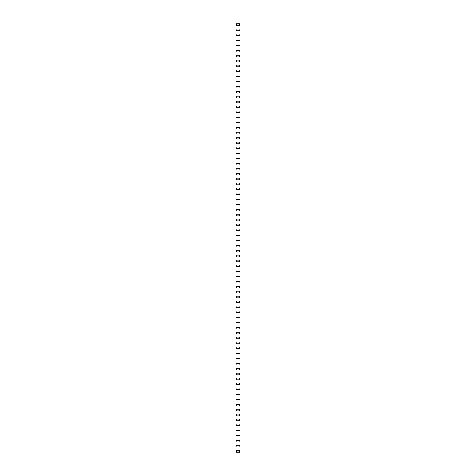 <?xml version="1.0" encoding="UTF-8"?>
<svg xmlns="http://www.w3.org/2000/svg" width="476" height="476" viewBox="0 0 476 476"><rect width="100%" height="100%" fill="white"/><g stroke="black" fill="none" stroke-linecap="round" stroke-linejoin="round"><path stroke-width="0.71" d="M236.364 450.915A0.482 0.482 0 0 1 236.846 450.439A0.482 0.482 0 0 1 237.328 450.915A0.482 0.482 0 0 1 236.846 451.397A0.482 0.482 0 0 1 236.364 450.915M236.364 445.786A0.482 0.482 0 0 1 236.846 445.304A0.482 0.482 0 0 1 237.328 445.786A0.482 0.482 0 0 1 236.846 446.268A0.482 0.482 0 0 1 236.364 445.786M236.364 440.657A0.482 0.482 0 0 1 236.846 440.175A0.482 0.482 0 0 1 237.328 440.657A0.482 0.482 0 0 1 236.846 441.139A0.482 0.482 0 0 1 236.364 440.657M236.364 435.528A0.482 0.482 0 0 1 236.846 435.046A0.482 0.482 0 0 1 237.328 435.528A0.482 0.482 0 0 1 236.846 436.004A0.482 0.482 0 0 1 236.364 435.528M236.364 430.393A0.482 0.482 0 0 1 236.846 429.911A0.482 0.482 0 0 1 237.328 430.393A0.482 0.482 0 0 1 236.846 430.875A0.482 0.482 0 0 1 236.364 430.393M236.364 425.264A0.482 0.482 0 0 1 236.846 424.782A0.482 0.482 0 0 1 237.328 425.264A0.482 0.482 0 0 1 236.846 425.746A0.482 0.482 0 0 1 236.364 425.264M236.364 420.135A0.482 0.482 0 0 1 236.846 419.653A0.482 0.482 0 0 1 237.328 420.135A0.482 0.482 0 0 1 236.846 420.617A0.482 0.482 0 0 1 236.364 420.135M236.364 415.007A0.482 0.482 0 0 1 236.846 414.525A0.482 0.482 0 0 1 237.328 415.007A0.482 0.482 0 0 1 236.846 415.483A0.482 0.482 0 0 1 236.364 415.007M236.364 409.872A0.482 0.482 0 0 1 236.846 409.39A0.482 0.482 0 0 1 237.328 409.872A0.482 0.482 0 0 1 236.846 410.354A0.482 0.482 0 0 1 236.364 409.872M236.364 404.743A0.482 0.482 0 0 1 236.846 404.261A0.482 0.482 0 0 1 237.328 404.743A0.482 0.482 0 0 1 236.846 405.225A0.482 0.482 0 0 1 236.364 404.743M236.364 399.614A0.482 0.482 0 0 1 236.846 399.132A0.482 0.482 0 0 1 237.328 399.614A0.482 0.482 0 0 1 236.846 400.096A0.482 0.482 0 0 1 236.364 399.614M236.364 394.479A0.482 0.482 0 0 1 236.846 394.003A0.482 0.482 0 0 1 237.328 394.479A0.482 0.482 0 0 1 236.846 394.961A0.482 0.482 0 0 1 236.364 394.479M236.364 389.35A0.482 0.482 0 0 1 236.846 388.868A0.482 0.482 0 0 1 237.328 389.35A0.482 0.482 0 0 1 236.846 389.832A0.482 0.482 0 0 1 236.364 389.35M236.364 384.221A0.482 0.482 0 0 1 236.846 383.739A0.482 0.482 0 0 1 237.328 384.221A0.482 0.482 0 0 1 236.846 384.703A0.482 0.482 0 0 1 236.364 384.221M236.364 379.092A0.482 0.482 0 0 1 236.846 378.61A0.482 0.482 0 0 1 237.328 379.092A0.482 0.482 0 0 1 236.846 379.568A0.482 0.482 0 0 1 236.364 379.092M236.364 373.957A0.482 0.482 0 0 1 236.846 373.476A0.482 0.482 0 0 1 237.328 373.957A0.482 0.482 0 0 1 236.846 374.439A0.482 0.482 0 0 1 236.364 373.957M236.364 368.829A0.482 0.482 0 0 1 236.846 368.347A0.482 0.482 0 0 1 237.328 368.829A0.482 0.482 0 0 1 236.846 369.311A0.482 0.482 0 0 1 236.364 368.829M236.364 363.7A0.482 0.482 0 0 1 236.846 363.218A0.482 0.482 0 0 1 237.328 363.7A0.482 0.482 0 0 1 236.846 364.182A0.482 0.482 0 0 1 236.364 363.7M236.364 358.565A0.482 0.482 0 0 1 236.846 358.089A0.482 0.482 0 0 1 237.328 358.565A0.482 0.482 0 0 1 236.846 359.047A0.482 0.482 0 0 1 236.364 358.565M236.364 353.436A0.482 0.482 0 0 1 236.846 352.954A0.482 0.482 0 0 1 237.328 353.436A0.482 0.482 0 0 1 236.846 353.918A0.482 0.482 0 0 1 236.364 353.436M236.364 348.307A0.482 0.482 0 0 1 236.846 347.825A0.482 0.482 0 0 1 237.328 348.307A0.482 0.482 0 0 1 236.846 348.789A0.482 0.482 0 0 1 236.364 348.307M236.364 343.178A0.482 0.482 0 0 1 236.846 342.696A0.482 0.482 0 0 1 237.328 343.178A0.482 0.482 0 0 1 236.846 343.654A0.482 0.482 0 0 1 236.364 343.178M236.364 338.043A0.482 0.482 0 0 1 236.846 337.567A0.482 0.482 0 0 1 237.328 338.043A0.482 0.482 0 0 1 236.846 338.525A0.482 0.482 0 0 1 236.364 338.043M236.364 332.914A0.482 0.482 0 0 1 236.846 332.432A0.482 0.482 0 0 1 237.328 332.914A0.482 0.482 0 0 1 236.846 333.396A0.482 0.482 0 0 1 236.364 332.914M236.364 327.785A0.482 0.482 0 0 1 236.846 327.304A0.482 0.482 0 0 1 237.328 327.785A0.482 0.482 0 0 1 236.846 328.267A0.482 0.482 0 0 1 236.364 327.785M236.364 322.657A0.482 0.482 0 0 1 236.846 322.175A0.482 0.482 0 0 1 237.328 322.657A0.482 0.482 0 0 1 236.846 323.133A0.482 0.482 0 0 1 236.364 322.657M236.364 317.522A0.482 0.482 0 0 1 236.846 317.04A0.482 0.482 0 0 1 237.328 317.522A0.482 0.482 0 0 1 236.846 318.004A0.482 0.482 0 0 1 236.364 317.522M236.364 312.393A0.482 0.482 0 0 1 236.846 311.911A0.482 0.482 0 0 1 237.328 312.393A0.482 0.482 0 0 1 236.846 312.875A0.482 0.482 0 0 1 236.364 312.393M236.364 307.264A0.482 0.482 0 0 1 236.846 306.782A0.482 0.482 0 0 1 237.328 307.264A0.482 0.482 0 0 1 236.846 307.746A0.482 0.482 0 0 1 236.364 307.264M236.364 302.129A0.482 0.482 0 0 1 236.846 301.653A0.482 0.482 0 0 1 237.328 302.129A0.482 0.482 0 0 1 236.846 302.611A0.482 0.482 0 0 1 236.364 302.129M236.364 297A0.482 0.482 0 0 1 236.846 296.518A0.482 0.482 0 0 1 237.328 297A0.482 0.482 0 0 1 236.846 297.482A0.482 0.482 0 0 1 236.364 297M236.364 291.871A0.482 0.482 0 0 1 236.846 291.389A0.482 0.482 0 0 1 237.328 291.871A0.482 0.482 0 0 1 236.846 292.353A0.482 0.482 0 0 1 236.364 291.871M236.364 286.742A0.482 0.482 0 0 1 236.846 286.26A0.482 0.482 0 0 1 237.328 286.742A0.482 0.482 0 0 1 236.846 287.218A0.482 0.482 0 0 1 236.364 286.742M236.364 281.608A0.482 0.482 0 0 1 236.846 281.132A0.482 0.482 0 0 1 237.328 281.608A0.482 0.482 0 0 1 236.846 282.089A0.482 0.482 0 0 1 236.364 281.608M236.364 276.479A0.482 0.482 0 0 1 236.846 275.997A0.482 0.482 0 0 1 237.328 276.479A0.482 0.482 0 0 1 236.846 276.961A0.482 0.482 0 0 1 236.364 276.479M236.364 271.35A0.482 0.482 0 0 1 236.846 270.868A0.482 0.482 0 0 1 237.328 271.35A0.482 0.482 0 0 1 236.846 271.832A0.482 0.482 0 0 1 236.364 271.35M236.364 266.221A0.482 0.482 0 0 1 236.846 265.739A0.482 0.482 0 0 1 237.328 266.221A0.482 0.482 0 0 1 236.846 266.697A0.482 0.482 0 0 1 236.364 266.221M236.364 261.086A0.482 0.482 0 0 1 236.846 260.604A0.482 0.482 0 0 1 237.328 261.086A0.482 0.482 0 0 1 236.846 261.568A0.482 0.482 0 0 1 236.364 261.086M236.364 255.957A0.482 0.482 0 0 1 236.846 255.475A0.482 0.482 0 0 1 237.328 255.957A0.482 0.482 0 0 1 236.846 256.439A0.482 0.482 0 0 1 236.364 255.957M236.364 250.828A0.482 0.482 0 0 1 236.846 250.346A0.482 0.482 0 0 1 237.328 250.828A0.482 0.482 0 0 1 236.846 251.31A0.482 0.482 0 0 1 236.364 250.828M236.364 245.693A0.482 0.482 0 0 1 236.846 245.217A0.482 0.482 0 0 1 237.328 245.693A0.482 0.482 0 0 1 236.846 246.175A0.482 0.482 0 0 1 236.364 245.693M236.364 240.564A0.482 0.482 0 0 1 236.846 240.082A0.482 0.482 0 0 1 237.328 240.564A0.482 0.482 0 0 1 236.846 241.046A0.482 0.482 0 0 1 236.364 240.564M236.364 235.436A0.482 0.482 0 0 1 236.846 234.954A0.482 0.482 0 0 1 237.328 235.436A0.482 0.482 0 0 1 236.846 235.917A0.482 0.482 0 0 1 236.364 235.436M236.364 230.307A0.482 0.482 0 0 1 236.846 229.825A0.482 0.482 0 0 1 237.328 230.307A0.482 0.482 0 0 1 236.846 230.783A0.482 0.482 0 0 1 236.364 230.307M236.364 225.172A0.482 0.482 0 0 1 236.846 224.69A0.482 0.482 0 0 1 237.328 225.172A0.482 0.482 0 0 1 236.846 225.654A0.482 0.482 0 0 1 236.364 225.172M236.364 220.043A0.482 0.482 0 0 1 236.846 219.561A0.482 0.482 0 0 1 237.328 220.043A0.482 0.482 0 0 1 236.846 220.525A0.482 0.482 0 0 1 236.364 220.043M236.364 214.914A0.482 0.482 0 0 1 236.846 214.432A0.482 0.482 0 0 1 237.328 214.914A0.482 0.482 0 0 1 236.846 215.396A0.482 0.482 0 0 1 236.364 214.914M236.364 209.779A0.482 0.482 0 0 1 236.846 209.303A0.482 0.482 0 0 1 237.328 209.779A0.482 0.482 0 0 1 236.846 210.261A0.482 0.482 0 0 1 236.364 209.779M236.364 204.65A0.482 0.482 0 0 1 236.846 204.168A0.482 0.482 0 0 1 237.328 204.65A0.482 0.482 0 0 1 236.846 205.132A0.482 0.482 0 0 1 236.364 204.65M236.364 199.521A0.482 0.482 0 0 1 236.846 199.039A0.482 0.482 0 0 1 237.328 199.521A0.482 0.482 0 0 1 236.846 200.003A0.482 0.482 0 0 1 236.364 199.521M236.364 194.392A0.482 0.482 0 0 1 236.846 193.91A0.482 0.482 0 0 1 237.328 194.392A0.482 0.482 0 0 1 236.846 194.868A0.482 0.482 0 0 1 236.364 194.392M236.364 189.258A0.482 0.482 0 0 1 236.846 188.782A0.482 0.482 0 0 1 237.328 189.258A0.482 0.482 0 0 1 236.846 189.74A0.482 0.482 0 0 1 236.364 189.258M236.364 184.129A0.482 0.482 0 0 1 236.846 183.647A0.482 0.482 0 0 1 237.328 184.129A0.482 0.482 0 0 1 236.846 184.611A0.482 0.482 0 0 1 236.364 184.129M236.364 179A0.482 0.482 0 0 1 236.846 178.518A0.482 0.482 0 0 1 237.328 179A0.482 0.482 0 0 1 236.846 179.482A0.482 0.482 0 0 1 236.364 179M236.364 173.871A0.482 0.482 0 0 1 236.846 173.389A0.482 0.482 0 0 1 237.328 173.871A0.482 0.482 0 0 1 236.846 174.347A0.482 0.482 0 0 1 236.364 173.871M236.364 168.736A0.482 0.482 0 0 1 236.846 168.254A0.482 0.482 0 0 1 237.328 168.736A0.482 0.482 0 0 1 236.846 169.218A0.482 0.482 0 0 1 236.364 168.736M236.364 163.607A0.482 0.482 0 0 1 236.846 163.125A0.482 0.482 0 0 1 237.328 163.607A0.482 0.482 0 0 1 236.846 164.089A0.482 0.482 0 0 1 236.364 163.607M236.364 158.478A0.482 0.482 0 0 1 236.846 157.996A0.482 0.482 0 0 1 237.328 158.478A0.482 0.482 0 0 1 236.846 158.96A0.482 0.482 0 0 1 236.364 158.478M236.364 153.343A0.482 0.482 0 0 1 236.846 152.867A0.482 0.482 0 0 1 237.328 153.343A0.482 0.482 0 0 1 236.846 153.825A0.482 0.482 0 0 1 236.364 153.343M236.364 148.214A0.482 0.482 0 0 1 236.846 147.733A0.482 0.482 0 0 1 237.328 148.214A0.482 0.482 0 0 1 236.846 148.696A0.482 0.482 0 0 1 236.364 148.214M236.364 143.086A0.482 0.482 0 0 1 236.846 142.604A0.482 0.482 0 0 1 237.328 143.086A0.482 0.482 0 0 1 236.846 143.568A0.482 0.482 0 0 1 236.364 143.086M236.364 137.957A0.482 0.482 0 0 1 236.846 137.475A0.482 0.482 0 0 1 237.328 137.957A0.482 0.482 0 0 1 236.846 138.433A0.482 0.482 0 0 1 236.364 137.957M236.364 132.822A0.482 0.482 0 0 1 236.846 132.346A0.482 0.482 0 0 1 237.328 132.822A0.482 0.482 0 0 1 236.846 133.304A0.482 0.482 0 0 1 236.364 132.822M236.364 127.693A0.482 0.482 0 0 1 236.846 127.211A0.482 0.482 0 0 1 237.328 127.693A0.482 0.482 0 0 1 236.846 128.175A0.482 0.482 0 0 1 236.364 127.693M236.364 122.564A0.482 0.482 0 0 1 236.846 122.082A0.482 0.482 0 0 1 237.328 122.564A0.482 0.482 0 0 1 236.846 123.046A0.482 0.482 0 0 1 236.364 122.564M236.364 117.435A0.482 0.482 0 0 1 236.846 116.953A0.482 0.482 0 0 1 237.328 117.435A0.482 0.482 0 0 1 236.846 117.911A0.482 0.482 0 0 1 236.364 117.435M236.364 112.3A0.482 0.482 0 0 1 236.846 111.818A0.482 0.482 0 0 1 237.328 112.3A0.482 0.482 0 0 1 236.846 112.782A0.482 0.482 0 0 1 236.364 112.3M236.364 107.171A0.482 0.482 0 0 1 236.846 106.689A0.482 0.482 0 0 1 237.328 107.171A0.482 0.482 0 0 1 236.846 107.653A0.482 0.482 0 0 1 236.364 107.171M236.364 102.042A0.482 0.482 0 0 1 236.846 101.561A0.482 0.482 0 0 1 237.328 102.042A0.482 0.482 0 0 1 236.846 102.524A0.482 0.482 0 0 1 236.364 102.042M236.364 96.908A0.482 0.482 0 0 1 236.846 96.432A0.482 0.482 0 0 1 237.328 96.908A0.482 0.482 0 0 1 236.846 97.39A0.482 0.482 0 0 1 236.364 96.908M236.364 91.779A0.482 0.482 0 0 1 236.846 91.297A0.482 0.482 0 0 1 237.328 91.779A0.482 0.482 0 0 1 236.846 92.261A0.482 0.482 0 0 1 236.364 91.779M236.364 86.65A0.482 0.482 0 0 1 236.846 86.168A0.482 0.482 0 0 1 237.328 86.65A0.482 0.482 0 0 1 236.846 87.132A0.482 0.482 0 0 1 236.364 86.65M236.364 81.521A0.482 0.482 0 0 1 236.846 81.039A0.482 0.482 0 0 1 237.328 81.521A0.482 0.482 0 0 1 236.846 81.997A0.482 0.482 0 0 1 236.364 81.521M236.364 76.386A0.482 0.482 0 0 1 236.846 75.904A0.482 0.482 0 0 1 237.328 76.386A0.482 0.482 0 0 1 236.846 76.868A0.482 0.482 0 0 1 236.364 76.386M236.364 71.257A0.482 0.482 0 0 1 236.846 70.775A0.482 0.482 0 0 1 237.328 71.257A0.482 0.482 0 0 1 236.846 71.739A0.482 0.482 0 0 1 236.364 71.257M236.364 66.128A0.482 0.482 0 0 1 236.846 65.646A0.482 0.482 0 0 1 237.328 66.128A0.482 0.482 0 0 1 236.846 66.61A0.482 0.482 0 0 1 236.364 66.128M236.364 60.993A0.482 0.482 0 0 1 236.846 60.517A0.482 0.482 0 0 1 237.328 60.993A0.482 0.482 0 0 1 236.846 61.475A0.482 0.482 0 0 1 236.364 60.993M236.364 55.865A0.482 0.482 0 0 1 236.846 55.383A0.482 0.482 0 0 1 237.328 55.865A0.482 0.482 0 0 1 236.846 56.346A0.482 0.482 0 0 1 236.364 55.865M236.364 50.736A0.482 0.482 0 0 1 236.846 50.254A0.482 0.482 0 0 1 237.328 50.736A0.482 0.482 0 0 1 236.846 51.218A0.482 0.482 0 0 1 236.364 50.736M236.364 45.607A0.482 0.482 0 0 1 236.846 45.125A0.482 0.482 0 0 1 237.328 45.607A0.482 0.482 0 0 1 236.846 46.089A0.482 0.482 0 0 1 236.364 45.607M236.364 40.472A0.482 0.482 0 0 1 236.846 39.996A0.482 0.482 0 0 1 237.328 40.472A0.482 0.482 0 0 1 236.846 40.954A0.482 0.482 0 0 1 236.364 40.472M236.364 35.343A0.482 0.482 0 0 1 236.846 34.861A0.482 0.482 0 0 1 237.328 35.343A0.482 0.482 0 0 1 236.846 35.825A0.482 0.482 0 0 1 236.364 35.343M236.364 30.214A0.482 0.482 0 0 1 236.846 29.732A0.482 0.482 0 0 1 237.328 30.214A0.482 0.482 0 0 1 236.846 30.696A0.482 0.482 0 0 1 236.364 30.214M236.364 25.085A0.482 0.482 0 0 1 236.846 24.603A0.482 0.482 0 0 1 237.328 25.085A0.482 0.482 0 0 1 236.846 25.561A0.482 0.482 0 0 1 236.364 25.085M238.672 450.915A0.482 0.482 0 0 1 239.154 450.439A0.482 0.482 0 0 1 239.636 450.915A0.482 0.482 0 0 1 239.154 451.397A0.482 0.482 0 0 1 238.672 450.915M238.672 445.786A0.482 0.482 0 0 1 239.154 445.304A0.482 0.482 0 0 1 239.636 445.786A0.482 0.482 0 0 1 239.154 446.268A0.482 0.482 0 0 1 238.672 445.786M238.672 440.657A0.482 0.482 0 0 1 239.154 440.175A0.482 0.482 0 0 1 239.636 440.657A0.482 0.482 0 0 1 239.154 441.139A0.482 0.482 0 0 1 238.672 440.657M238.672 435.528A0.482 0.482 0 0 1 239.154 435.046A0.482 0.482 0 0 1 239.636 435.528A0.482 0.482 0 0 1 239.154 436.004A0.482 0.482 0 0 1 238.672 435.528M238.672 430.393A0.482 0.482 0 0 1 239.154 429.911A0.482 0.482 0 0 1 239.636 430.393A0.482 0.482 0 0 1 239.154 430.875A0.482 0.482 0 0 1 238.672 430.393M238.672 425.264A0.482 0.482 0 0 1 239.154 424.782A0.482 0.482 0 0 1 239.636 425.264A0.482 0.482 0 0 1 239.154 425.746A0.482 0.482 0 0 1 238.672 425.264M238.672 420.135A0.482 0.482 0 0 1 239.154 419.653A0.482 0.482 0 0 1 239.636 420.135A0.482 0.482 0 0 1 239.154 420.617A0.482 0.482 0 0 1 238.672 420.135M238.672 415.007A0.482 0.482 0 0 1 239.154 414.525A0.482 0.482 0 0 1 239.636 415.007A0.482 0.482 0 0 1 239.154 415.483A0.482 0.482 0 0 1 238.672 415.007M238.672 409.872A0.482 0.482 0 0 1 239.154 409.39A0.482 0.482 0 0 1 239.636 409.872A0.482 0.482 0 0 1 239.154 410.354A0.482 0.482 0 0 1 238.672 409.872M238.672 404.743A0.482 0.482 0 0 1 239.154 404.261A0.482 0.482 0 0 1 239.636 404.743A0.482 0.482 0 0 1 239.154 405.225A0.482 0.482 0 0 1 238.672 404.743M238.672 399.614A0.482 0.482 0 0 1 239.154 399.132A0.482 0.482 0 0 1 239.636 399.614A0.482 0.482 0 0 1 239.154 400.096A0.482 0.482 0 0 1 238.672 399.614M238.672 394.479A0.482 0.482 0 0 1 239.154 394.003A0.482 0.482 0 0 1 239.636 394.479A0.482 0.482 0 0 1 239.154 394.961A0.482 0.482 0 0 1 238.672 394.479M238.672 389.35A0.482 0.482 0 0 1 239.154 388.868A0.482 0.482 0 0 1 239.636 389.35A0.482 0.482 0 0 1 239.154 389.832A0.482 0.482 0 0 1 238.672 389.35M238.672 384.221A0.482 0.482 0 0 1 239.154 383.739A0.482 0.482 0 0 1 239.636 384.221A0.482 0.482 0 0 1 239.154 384.703A0.482 0.482 0 0 1 238.672 384.221M238.672 379.092A0.482 0.482 0 0 1 239.154 378.61A0.482 0.482 0 0 1 239.636 379.092A0.482 0.482 0 0 1 239.154 379.568A0.482 0.482 0 0 1 238.672 379.092M238.672 373.957A0.482 0.482 0 0 1 239.154 373.476A0.482 0.482 0 0 1 239.636 373.957A0.482 0.482 0 0 1 239.154 374.439A0.482 0.482 0 0 1 238.672 373.957M238.672 368.829A0.482 0.482 0 0 1 239.154 368.347A0.482 0.482 0 0 1 239.636 368.829A0.482 0.482 0 0 1 239.154 369.311A0.482 0.482 0 0 1 238.672 368.829M238.672 363.7A0.482 0.482 0 0 1 239.154 363.218A0.482 0.482 0 0 1 239.636 363.7A0.482 0.482 0 0 1 239.154 364.182A0.482 0.482 0 0 1 238.672 363.7M238.672 358.565A0.482 0.482 0 0 1 239.154 358.089A0.482 0.482 0 0 1 239.636 358.565A0.482 0.482 0 0 1 239.154 359.047A0.482 0.482 0 0 1 238.672 358.565M238.672 353.436A0.482 0.482 0 0 1 239.154 352.954A0.482 0.482 0 0 1 239.636 353.436A0.482 0.482 0 0 1 239.154 353.918A0.482 0.482 0 0 1 238.672 353.436M238.672 348.307A0.482 0.482 0 0 1 239.154 347.825A0.482 0.482 0 0 1 239.636 348.307A0.482 0.482 0 0 1 239.154 348.789A0.482 0.482 0 0 1 238.672 348.307M238.672 343.178A0.482 0.482 0 0 1 239.154 342.696A0.482 0.482 0 0 1 239.636 343.178A0.482 0.482 0 0 1 239.154 343.654A0.482 0.482 0 0 1 238.672 343.178M238.672 338.043A0.482 0.482 0 0 1 239.154 337.567A0.482 0.482 0 0 1 239.636 338.043A0.482 0.482 0 0 1 239.154 338.525A0.482 0.482 0 0 1 238.672 338.043M238.672 332.914A0.482 0.482 0 0 1 239.154 332.432A0.482 0.482 0 0 1 239.636 332.914A0.482 0.482 0 0 1 239.154 333.396A0.482 0.482 0 0 1 238.672 332.914M238.672 327.785A0.482 0.482 0 0 1 239.154 327.304A0.482 0.482 0 0 1 239.636 327.785A0.482 0.482 0 0 1 239.154 328.267A0.482 0.482 0 0 1 238.672 327.785M238.672 322.657A0.482 0.482 0 0 1 239.154 322.175A0.482 0.482 0 0 1 239.636 322.657A0.482 0.482 0 0 1 239.154 323.133A0.482 0.482 0 0 1 238.672 322.657M238.672 317.522A0.482 0.482 0 0 1 239.154 317.04A0.482 0.482 0 0 1 239.636 317.522A0.482 0.482 0 0 1 239.154 318.004A0.482 0.482 0 0 1 238.672 317.522M238.672 312.393A0.482 0.482 0 0 1 239.154 311.911A0.482 0.482 0 0 1 239.636 312.393A0.482 0.482 0 0 1 239.154 312.875A0.482 0.482 0 0 1 238.672 312.393M238.672 307.264A0.482 0.482 0 0 1 239.154 306.782A0.482 0.482 0 0 1 239.636 307.264A0.482 0.482 0 0 1 239.154 307.746A0.482 0.482 0 0 1 238.672 307.264M238.672 302.129A0.482 0.482 0 0 1 239.154 301.653A0.482 0.482 0 0 1 239.636 302.129A0.482 0.482 0 0 1 239.154 302.611A0.482 0.482 0 0 1 238.672 302.129M238.672 297A0.482 0.482 0 0 1 239.154 296.518A0.482 0.482 0 0 1 239.636 297A0.482 0.482 0 0 1 239.154 297.482A0.482 0.482 0 0 1 238.672 297M238.672 291.871A0.482 0.482 0 0 1 239.154 291.389A0.482 0.482 0 0 1 239.636 291.871A0.482 0.482 0 0 1 239.154 292.353A0.482 0.482 0 0 1 238.672 291.871M238.672 286.742A0.482 0.482 0 0 1 239.154 286.26A0.482 0.482 0 0 1 239.636 286.742A0.482 0.482 0 0 1 239.154 287.218A0.482 0.482 0 0 1 238.672 286.742M238.672 281.608A0.482 0.482 0 0 1 239.154 281.132A0.482 0.482 0 0 1 239.636 281.608A0.482 0.482 0 0 1 239.154 282.089A0.482 0.482 0 0 1 238.672 281.608M238.672 276.479A0.482 0.482 0 0 1 239.154 275.997A0.482 0.482 0 0 1 239.636 276.479A0.482 0.482 0 0 1 239.154 276.961A0.482 0.482 0 0 1 238.672 276.479M238.672 271.35A0.482 0.482 0 0 1 239.154 270.868A0.482 0.482 0 0 1 239.636 271.35A0.482 0.482 0 0 1 239.154 271.832A0.482 0.482 0 0 1 238.672 271.35M238.672 266.221A0.482 0.482 0 0 1 239.154 265.739A0.482 0.482 0 0 1 239.636 266.221A0.482 0.482 0 0 1 239.154 266.697A0.482 0.482 0 0 1 238.672 266.221M238.672 261.086A0.482 0.482 0 0 1 239.154 260.604A0.482 0.482 0 0 1 239.636 261.086A0.482 0.482 0 0 1 239.154 261.568A0.482 0.482 0 0 1 238.672 261.086M238.672 255.957A0.482 0.482 0 0 1 239.154 255.475A0.482 0.482 0 0 1 239.636 255.957A0.482 0.482 0 0 1 239.154 256.439A0.482 0.482 0 0 1 238.672 255.957M238.672 250.828A0.482 0.482 0 0 1 239.154 250.346A0.482 0.482 0 0 1 239.636 250.828A0.482 0.482 0 0 1 239.154 251.31A0.482 0.482 0 0 1 238.672 250.828M238.672 245.693A0.482 0.482 0 0 1 239.154 245.217A0.482 0.482 0 0 1 239.636 245.693A0.482 0.482 0 0 1 239.154 246.175A0.482 0.482 0 0 1 238.672 245.693M238.672 240.564A0.482 0.482 0 0 1 239.154 240.082A0.482 0.482 0 0 1 239.636 240.564A0.482 0.482 0 0 1 239.154 241.046A0.482 0.482 0 0 1 238.672 240.564M238.672 235.436A0.482 0.482 0 0 1 239.154 234.954A0.482 0.482 0 0 1 239.636 235.436A0.482 0.482 0 0 1 239.154 235.917A0.482 0.482 0 0 1 238.672 235.436M238.672 230.307A0.482 0.482 0 0 1 239.154 229.825A0.482 0.482 0 0 1 239.636 230.307A0.482 0.482 0 0 1 239.154 230.783A0.482 0.482 0 0 1 238.672 230.307M238.672 225.172A0.482 0.482 0 0 1 239.154 224.69A0.482 0.482 0 0 1 239.636 225.172A0.482 0.482 0 0 1 239.154 225.654A0.482 0.482 0 0 1 238.672 225.172M238.672 220.043A0.482 0.482 0 0 1 239.154 219.561A0.482 0.482 0 0 1 239.636 220.043A0.482 0.482 0 0 1 239.154 220.525A0.482 0.482 0 0 1 238.672 220.043M238.672 214.914A0.482 0.482 0 0 1 239.154 214.432A0.482 0.482 0 0 1 239.636 214.914A0.482 0.482 0 0 1 239.154 215.396A0.482 0.482 0 0 1 238.672 214.914M238.672 209.779A0.482 0.482 0 0 1 239.154 209.303A0.482 0.482 0 0 1 239.636 209.779A0.482 0.482 0 0 1 239.154 210.261A0.482 0.482 0 0 1 238.672 209.779M238.672 204.65A0.482 0.482 0 0 1 239.154 204.168A0.482 0.482 0 0 1 239.636 204.65A0.482 0.482 0 0 1 239.154 205.132A0.482 0.482 0 0 1 238.672 204.65M238.672 199.521A0.482 0.482 0 0 1 239.154 199.039A0.482 0.482 0 0 1 239.636 199.521A0.482 0.482 0 0 1 239.154 200.003A0.482 0.482 0 0 1 238.672 199.521M238.672 194.392A0.482 0.482 0 0 1 239.154 193.91A0.482 0.482 0 0 1 239.636 194.392A0.482 0.482 0 0 1 239.154 194.868A0.482 0.482 0 0 1 238.672 194.392M238.672 189.258A0.482 0.482 0 0 1 239.154 188.782A0.482 0.482 0 0 1 239.636 189.258A0.482 0.482 0 0 1 239.154 189.74A0.482 0.482 0 0 1 238.672 189.258M238.672 184.129A0.482 0.482 0 0 1 239.154 183.647A0.482 0.482 0 0 1 239.636 184.129A0.482 0.482 0 0 1 239.154 184.611A0.482 0.482 0 0 1 238.672 184.129M238.672 179A0.482 0.482 0 0 1 239.154 178.518A0.482 0.482 0 0 1 239.636 179A0.482 0.482 0 0 1 239.154 179.482A0.482 0.482 0 0 1 238.672 179M238.672 173.871A0.482 0.482 0 0 1 239.154 173.389A0.482 0.482 0 0 1 239.636 173.871A0.482 0.482 0 0 1 239.154 174.347A0.482 0.482 0 0 1 238.672 173.871M238.672 168.736A0.482 0.482 0 0 1 239.154 168.254A0.482 0.482 0 0 1 239.636 168.736A0.482 0.482 0 0 1 239.154 169.218A0.482 0.482 0 0 1 238.672 168.736M238.672 163.607A0.482 0.482 0 0 1 239.154 163.125A0.482 0.482 0 0 1 239.636 163.607A0.482 0.482 0 0 1 239.154 164.089A0.482 0.482 0 0 1 238.672 163.607M238.672 158.478A0.482 0.482 0 0 1 239.154 157.996A0.482 0.482 0 0 1 239.636 158.478A0.482 0.482 0 0 1 239.154 158.96A0.482 0.482 0 0 1 238.672 158.478M238.672 153.343A0.482 0.482 0 0 1 239.154 152.867A0.482 0.482 0 0 1 239.636 153.343A0.482 0.482 0 0 1 239.154 153.825A0.482 0.482 0 0 1 238.672 153.343M238.672 148.214A0.482 0.482 0 0 1 239.154 147.733A0.482 0.482 0 0 1 239.636 148.214A0.482 0.482 0 0 1 239.154 148.696A0.482 0.482 0 0 1 238.672 148.214M238.672 143.086A0.482 0.482 0 0 1 239.154 142.604A0.482 0.482 0 0 1 239.636 143.086A0.482 0.482 0 0 1 239.154 143.568A0.482 0.482 0 0 1 238.672 143.086M238.672 137.957A0.482 0.482 0 0 1 239.154 137.475A0.482 0.482 0 0 1 239.636 137.957A0.482 0.482 0 0 1 239.154 138.433A0.482 0.482 0 0 1 238.672 137.957M238.672 132.822A0.482 0.482 0 0 1 239.154 132.346A0.482 0.482 0 0 1 239.636 132.822A0.482 0.482 0 0 1 239.154 133.304A0.482 0.482 0 0 1 238.672 132.822M238.672 127.693A0.482 0.482 0 0 1 239.154 127.211A0.482 0.482 0 0 1 239.636 127.693A0.482 0.482 0 0 1 239.154 128.175A0.482 0.482 0 0 1 238.672 127.693M238.672 122.564A0.482 0.482 0 0 1 239.154 122.082A0.482 0.482 0 0 1 239.636 122.564A0.482 0.482 0 0 1 239.154 123.046A0.482 0.482 0 0 1 238.672 122.564M238.672 117.435A0.482 0.482 0 0 1 239.154 116.953A0.482 0.482 0 0 1 239.636 117.435A0.482 0.482 0 0 1 239.154 117.911A0.482 0.482 0 0 1 238.672 117.435M238.672 112.3A0.482 0.482 0 0 1 239.154 111.818A0.482 0.482 0 0 1 239.636 112.3A0.482 0.482 0 0 1 239.154 112.782A0.482 0.482 0 0 1 238.672 112.3M238.672 107.171A0.482 0.482 0 0 1 239.154 106.689A0.482 0.482 0 0 1 239.636 107.171A0.482 0.482 0 0 1 239.154 107.653A0.482 0.482 0 0 1 238.672 107.171M238.672 102.042A0.482 0.482 0 0 1 239.154 101.561A0.482 0.482 0 0 1 239.636 102.042A0.482 0.482 0 0 1 239.154 102.524A0.482 0.482 0 0 1 238.672 102.042M238.672 96.908A0.482 0.482 0 0 1 239.154 96.432A0.482 0.482 0 0 1 239.636 96.908A0.482 0.482 0 0 1 239.154 97.39A0.482 0.482 0 0 1 238.672 96.908M238.672 91.779A0.482 0.482 0 0 1 239.154 91.297A0.482 0.482 0 0 1 239.636 91.779A0.482 0.482 0 0 1 239.154 92.261A0.482 0.482 0 0 1 238.672 91.779M238.672 86.65A0.482 0.482 0 0 1 239.154 86.168A0.482 0.482 0 0 1 239.636 86.65A0.482 0.482 0 0 1 239.154 87.132A0.482 0.482 0 0 1 238.672 86.65M238.672 81.521A0.482 0.482 0 0 1 239.154 81.039A0.482 0.482 0 0 1 239.636 81.521A0.482 0.482 0 0 1 239.154 81.997A0.482 0.482 0 0 1 238.672 81.521M238.672 76.386A0.482 0.482 0 0 1 239.154 75.904A0.482 0.482 0 0 1 239.636 76.386A0.482 0.482 0 0 1 239.154 76.868A0.482 0.482 0 0 1 238.672 76.386M238.672 71.257A0.482 0.482 0 0 1 239.154 70.775A0.482 0.482 0 0 1 239.636 71.257A0.482 0.482 0 0 1 239.154 71.739A0.482 0.482 0 0 1 238.672 71.257M238.672 66.128A0.482 0.482 0 0 1 239.154 65.646A0.482 0.482 0 0 1 239.636 66.128A0.482 0.482 0 0 1 239.154 66.61A0.482 0.482 0 0 1 238.672 66.128M238.672 60.993A0.482 0.482 0 0 1 239.154 60.517A0.482 0.482 0 0 1 239.636 60.993A0.482 0.482 0 0 1 239.154 61.475A0.482 0.482 0 0 1 238.672 60.993M238.672 55.865A0.482 0.482 0 0 1 239.154 55.383A0.482 0.482 0 0 1 239.636 55.865A0.482 0.482 0 0 1 239.154 56.346A0.482 0.482 0 0 1 238.672 55.865M238.672 50.736A0.482 0.482 0 0 1 239.154 50.254A0.482 0.482 0 0 1 239.636 50.736A0.482 0.482 0 0 1 239.154 51.218A0.482 0.482 0 0 1 238.672 50.736M238.672 45.607A0.482 0.482 0 0 1 239.154 45.125A0.482 0.482 0 0 1 239.636 45.607A0.482 0.482 0 0 1 239.154 46.089A0.482 0.482 0 0 1 238.672 45.607M238.672 40.472A0.482 0.482 0 0 1 239.154 39.996A0.482 0.482 0 0 1 239.636 40.472A0.482 0.482 0 0 1 239.154 40.954A0.482 0.482 0 0 1 238.672 40.472M238.672 35.343A0.482 0.482 0 0 1 239.154 34.861A0.482 0.482 0 0 1 239.636 35.343A0.482 0.482 0 0 1 239.154 35.825A0.482 0.482 0 0 1 238.672 35.343M238.672 30.214A0.482 0.482 0 0 1 239.154 29.732A0.482 0.482 0 0 1 239.636 30.214A0.482 0.482 0 0 1 239.154 30.696A0.482 0.482 0 0 1 238.672 30.214M238.672 25.085A0.482 0.482 0 0 1 239.154 24.603A0.482 0.482 0 0 1 239.636 25.085A0.482 0.482 0 0 1 239.154 25.561A0.482 0.482 0 0 1 238.672 25.085M240.094 23.8L235.882 23.8L235.882 452.2L240.118 452.2L240.118 23.8L240.094 452.2M240.011 452.2L240.011 23.8L240.023 452.2M235.977 452.2L235.977 23.8L235.989 452.2M236.007 23.8L236.007 452.2M239.993 23.8L239.993 452.2M240.118 23.8L240.118 452.2L240.118 23.8M235.906 23.8L235.906 452.2"/></g></svg>
